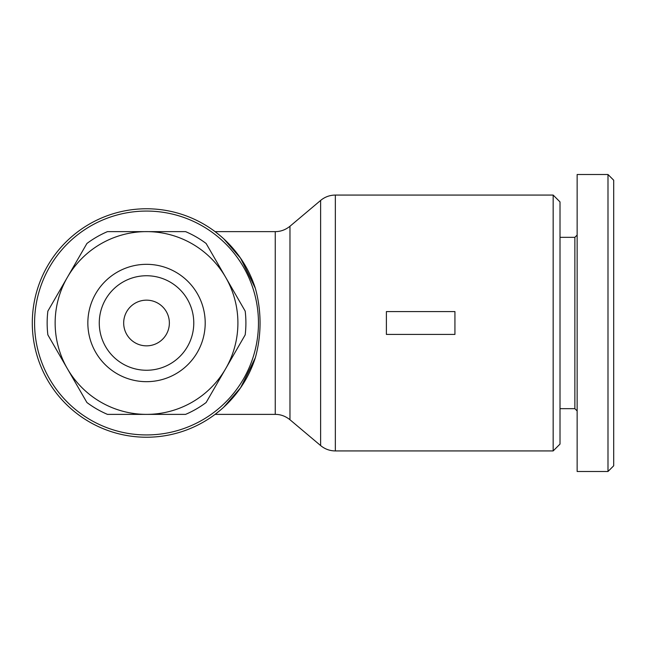<?xml version="1.0" encoding="UTF-8"?>
<svg xmlns="http://www.w3.org/2000/svg" width="646" height="646" viewBox="0 0 646 646"><rect width="100%" height="100%" fill="white"/><g stroke="black" fill="none" stroke-linecap="round" stroke-linejoin="round"><path stroke-width="0.97" d="M553.162 195.068L553.162 450.932L335.339 450.932L335.339 195.068L553.162 195.068L560.017 201.923L560.017 444.077L553.162 450.932M254.984 287.171L240.457 258.012L223.823 238.907L240.716 258.392L255.34 288.277C258.457 299.542 260.031 311.114 260.063 323C260.031 334.886 258.457 346.458 255.34 357.723L240.716 387.608L223.823 407.093L240.457 387.988L254.984 358.829M219.979 235.532L215.061 231.623L219.979 235.532M255.34 288.277A114.221 114.221 0 0 0 32.3 323A114.221 114.221 0 0 0 255.34 357.723M258.465 323A111.936 111.936 0 0 0 146.521 211.064A111.936 111.936 0 0 0 34.585 323A111.936 111.936 0 0 0 146.521 434.936A111.936 111.936 0 0 0 258.465 323M560.017 237.332L574.867 237.332L574.867 408.668L577.144 410.953M607.991 174.509L577.144 174.509L577.144 471.491L607.991 471.491L613.7 465.782L613.7 180.218L607.991 174.509L607.991 471.491M123.677 323A22.844 22.844 0 0 0 146.521 345.844A22.844 22.844 0 0 0 169.365 323A22.844 22.844 0 0 0 146.521 300.156A22.844 22.844 0 0 0 123.677 323M245.189 311.13A99.371 99.371 0 0 1 245.189 334.87L225.664 368.688A91.377 91.377 0 0 0 225.664 277.312L245.189 311.13M47.15 323A99.371 99.371 0 0 1 47.861 311.13L67.386 277.312A91.377 91.377 0 0 0 146.521 414.377A91.377 91.377 0 0 0 225.664 368.688L206.131 402.515A99.371 99.371 0 0 1 185.58 414.377L107.47 414.377A99.371 99.371 0 0 1 86.911 402.515L47.861 334.87A99.371 99.371 0 0 1 47.15 323M193.776 323A47.255 47.255 0 0 1 146.521 370.255A47.255 47.255 0 0 1 99.266 323A47.255 47.255 0 0 1 146.521 275.745A47.255 47.255 0 0 1 193.776 323M87.848 323A58.673 58.673 0 0 0 146.521 381.673A58.673 58.673 0 0 0 205.202 323A58.673 58.673 0 0 0 146.521 264.327A58.673 58.673 0 0 0 87.848 323M225.664 277.312A91.377 91.377 0 0 0 67.386 277.312L86.911 243.485A99.371 99.371 0 0 1 107.47 231.623L185.58 231.623A99.371 99.371 0 0 1 206.131 243.485L225.664 277.312M386.397 311.574L454.929 311.574L454.929 334.426L386.397 334.426L386.397 311.574M219.979 410.468L215.061 414.377L219.979 410.468M289.973 226.253C285.5 229.839 280.59 231.631 275.253 231.623L275.253 414.377C280.59 414.369 285.5 416.161 289.973 419.747L289.973 226.253L320.618 200.438L320.618 445.562C324.89 449.083 329.799 450.876 335.339 450.932M275.253 231.623L215.061 231.623M560.017 408.668L574.867 408.668M574.867 237.332L577.144 235.047M289.973 419.747L320.618 445.562M275.253 414.377L215.061 414.377M320.618 200.438C324.89 196.917 329.799 195.124 335.339 195.068"/></g></svg>
